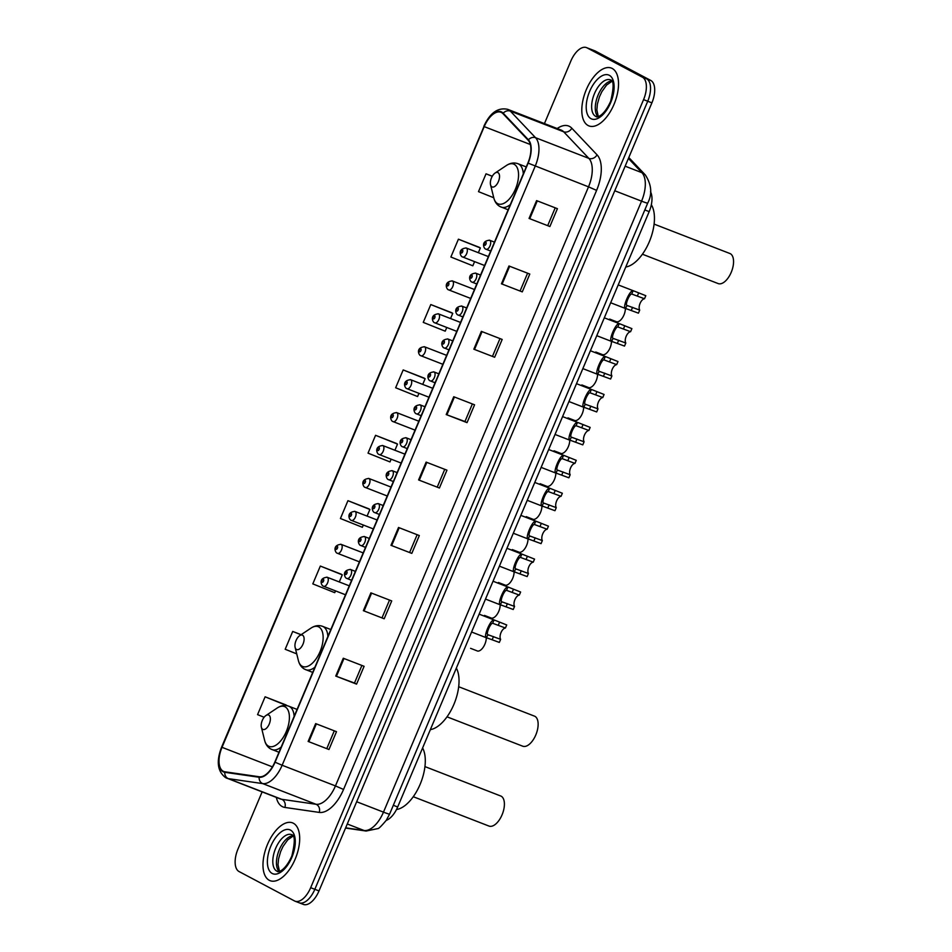 <?xml version="1.0" encoding="UTF-8"?>
<svg xmlns="http://www.w3.org/2000/svg" width="952" height="952" viewBox="0 0 952 952"><rect width="100%" height="100%" fill="white"/><g stroke="black" fill="none" stroke-linecap="round" stroke-linejoin="round"><path stroke-width="1.43" d="M650.513 191.792A19.385 9.746 111.2 0 1 649.169 211.63L397.674 806.987A19.385 9.746 111.2 0 1 386.226 820.374M298.642 902.544A19.385 9.746 -68.8 0 0 299.166 902.782L303.331 904.4A19.385 9.746 -68.8 0 0 319.003 890.917L651.894 102.852A19.385 9.746 -68.8 0 0 650.763 80.444L595.345 51.075A19.385 9.746 -68.8 0 0 594.822 50.825L590.657 49.218A19.385 9.746 -68.8 0 1 591.18 49.456A19.385 9.746 -68.8 0 0 590.657 49.218L586.491 47.6A19.385 9.746 -68.8 0 0 570.831 61.083L544.437 123.57M299.166 902.782A19.385 9.746 -68.8 0 0 314.838 889.299L647.729 101.245A19.385 9.746 -68.8 0 0 646.598 78.826L591.18 49.456L646.598 78.826A19.385 9.746 -68.8 0 1 647.729 101.245L314.838 889.299A19.385 9.746 -68.8 0 1 299.166 902.782L295.001 901.175A19.385 9.746 -68.8 0 0 310.673 887.692L643.564 99.627A19.385 9.746 -68.8 0 0 642.433 77.207L587.015 47.838A19.385 9.746 -68.8 0 0 586.491 47.6M269.285 880.303A31.011 15.601 -68.8 0 0 270.13 880.683A31.011 15.601 -68.8 0 0 295.536 858.264A31.011 15.601 -68.8 0 0 293.383 823.254A31.011 15.601 -68.8 0 0 292.538 822.861A31.011 15.601 -68.8 0 0 267.131 845.281A31.011 15.601 -68.8 0 0 269.285 880.303A31.011 15.601 -68.8 0 0 270.13 880.683A31.011 15.601 -68.8 0 0 295.536 858.264A31.011 15.601 -68.8 0 0 293.383 823.254A31.011 15.601 -68.8 0 0 292.538 822.861A31.011 15.601 -68.8 0 0 267.131 845.281A31.011 15.601 -68.8 0 0 269.285 880.303M588.11 125.521A31.011 15.601 -68.8 0 0 588.955 125.914A31.011 15.601 -68.8 0 0 614.373 103.494A31.011 15.601 -68.8 0 0 612.219 68.473A31.011 15.601 -68.8 0 0 611.374 68.08A31.011 15.601 -68.8 0 0 585.956 90.499A31.011 15.601 -68.8 0 0 588.11 125.521A31.011 15.601 -68.8 0 0 588.955 125.914A31.011 15.601 -68.8 0 0 614.373 103.494A31.011 15.601 -68.8 0 0 612.219 68.473A31.011 15.601 -68.8 0 0 611.374 68.08A31.011 15.601 -68.8 0 0 585.956 90.499A31.011 15.601 -68.8 0 0 588.11 125.521M223.22 771.239A20.67 10.401 111.2 0 1 222.018 747.332L484.211 126.628A20.67 10.401 111.2 0 1 500.919 112.253A20.67 10.401 111.2 0 1 502.953 113.645L528.17 140.241A20.67 10.401 111.2 0 1 527.896 163.018L274.83 762.088A20.67 10.401 111.2 0 1 259.289 776.772L224.946 771.798A20.67 10.401 111.2 0 1 223.78 771.501A20.67 10.401 111.2 0 1 223.22 771.239M223.018 771.715A21.194 10.662 -68.8 0 0 224.779 772.298L259.134 777.26A21.194 10.662 -68.8 0 0 275.068 762.207L528.122 163.137A21.194 10.662 -68.8 0 0 528.408 139.801L503.192 113.193A21.194 10.662 -68.8 0 0 483.973 126.509L221.78 747.201A21.194 10.662 -68.8 0 0 223.018 771.715M479.225 247.294L458.412 239.19L450.879 257.016L472.835 265.798L474.584 261.633M451.605 312.661L430.792 304.557L423.259 322.383L445.215 331.177L446.774 327.488M423.985 378.039L403.184 369.935L395.651 387.762L417.595 396.544L418.951 393.343M285.909 704.908L265.108 696.804L257.575 714.631L264.132 717.261M341.149 574.163L320.336 566.059L312.803 583.885L334.747 592.668L335.509 590.883M368.757 508.784L347.944 500.681L340.423 518.507L362.367 527.301L363.319 525.04M396.377 443.418L375.564 435.314L368.031 453.14L389.987 461.922L391.141 459.185M262.121 791.909L237.94 849.148A19.385 9.746 -68.8 0 0 239.071 871.556L294.477 900.925A19.385 9.746 -68.8 0 0 295.001 901.175M481.355 331.355L502.18 339.436L494.647 357.262L473.834 349.194L481.355 331.355M508.975 265.989L529.8 274.057L522.267 291.883L501.442 283.815L508.975 265.989M536.595 200.61L557.42 208.678L549.887 226.516L529.062 218.436L536.595 200.61M398.519 527.479L419.332 535.559L411.811 553.386L390.986 545.317L398.519 527.479M370.899 592.858L391.724 600.926L384.192 618.764L363.367 610.684L370.899 592.858M343.279 658.237L364.104 666.305L356.572 684.131L335.747 676.063L343.279 658.237M315.671 723.603L336.496 731.683L328.964 749.51L308.139 741.441L315.671 723.603M453.747 396.734L474.572 404.802L467.039 422.64L446.214 414.56L453.747 396.734M426.127 462.113L446.952 470.181L439.419 488.007L418.594 479.939L426.127 462.113M492.303 176.239L486.032 173.811L478.499 191.638L493.755 197.742M301.118 634.687L292.716 631.438L285.183 649.264L296.738 653.881M439.419 488.007L418.594 479.939M467.039 422.64L464.945 421.522M472.37 403.957L464.945 421.534L446.214 414.56M328.964 749.51L308.139 741.441M356.572 684.131L354.489 683.024M361.903 665.448L354.477 683.036L335.747 676.063M384.192 618.764L363.367 610.684M411.811 553.386L390.986 545.317M549.887 226.516L529.062 218.436M522.267 291.883L501.442 283.815M494.647 357.262L473.834 349.194M375.564 435.314L397.519 444.096L394.913 450.26M397.519 444.096L396.187 443.299M347.944 500.681L369.9 509.475L367.091 516.103M369.9 509.475L368.567 508.677M320.336 566.059L342.28 574.841L339.281 581.958M342.28 574.841L340.947 574.044M292.716 631.438L301.022 634.758M265.108 696.804L287.016 705.694M287.052 705.599L285.719 704.801M403.184 369.935L425.127 378.717L422.724 384.406M425.127 378.717L423.795 377.92M430.792 304.557L452.747 313.351L450.546 318.563M452.747 313.351L451.415 312.553M458.412 239.19L480.355 247.972L478.356 252.708M480.355 247.972L479.023 247.175M486.032 173.811L492.267 176.31M444.751 469.324L437.325 486.912M417.143 534.703L409.705 552.291M389.523 600.081L382.097 617.658M334.295 730.827L326.869 748.415M499.99 338.579L492.553 356.167M527.598 273.2L520.173 290.788M555.218 207.833L547.793 225.41M488.566 825.872A16.148 8.128 -68.8 0 0 489.007 826.074A16.148 8.128 -68.8 0 0 502.239 814.4A16.148 8.128 -68.8 0 0 501.121 796.158L424.937 766.598M268.797 715.095A7.747 3.903 -68.8 0 0 265.941 715.523A7.747 3.903 -68.8 0 0 261.383 727.28A7.747 3.903 -68.8 0 0 262.776 729.351A7.747 3.903 -68.8 0 0 269.249 724.056A7.747 3.903 -68.8 0 0 268.797 715.095M396.496 809.533A35.533 17.874 -68.8 0 0 420.094 784.412A35.533 17.874 -68.8 0 0 422.605 747.963M522.303 745.999A16.148 8.128 -68.8 0 0 522.743 746.201A16.148 8.128 -68.8 0 0 535.976 734.516A16.148 8.128 -68.8 0 0 534.857 716.285L458.685 686.725M302.534 635.21A7.747 3.903 -68.8 0 0 299.69 635.65A7.747 3.903 -68.8 0 0 295.132 647.408A7.747 3.903 -68.8 0 0 296.512 649.478A7.747 3.903 -68.8 0 0 302.986 644.183A7.747 3.903 -68.8 0 0 302.534 635.21M430.352 729.637A35.533 17.874 -68.8 0 0 453.878 704.432A35.533 17.874 -68.8 0 0 456.353 668.09M717.725 283.387A16.148 8.128 -68.8 0 0 718.165 283.577A16.148 8.128 -68.8 0 0 731.398 271.903A16.148 8.128 -68.8 0 0 730.279 253.66L654.095 224.101M497.955 172.598A7.747 3.903 -68.8 0 0 495.099 173.038A7.747 3.903 -68.8 0 0 490.542 184.783A7.747 3.903 -68.8 0 0 491.922 186.866A7.747 3.903 -68.8 0 0 498.408 181.57A7.747 3.903 -68.8 0 0 497.955 172.598M625.773 267.024A35.533 17.874 -68.8 0 0 649.562 241.154A35.533 17.874 -68.8 0 0 651.335 204.728M470.585 648.336L477.725 651.108A9.687 4.879 111.2 0 0 483.461 646.908A9.687 4.879 111.2 0 0 486.282 637.709M484.485 615.42L491.625 618.181A9.687 4.879 111.2 0 0 497.372 613.981A9.687 4.879 111.2 0 0 500.193 604.782M498.396 582.493L505.536 585.254A9.687 4.879 111.2 0 0 511.283 581.053A9.687 4.879 111.2 0 0 514.104 571.855M512.307 549.566L519.447 552.338A9.687 4.879 111.2 0 0 525.183 548.138A9.687 4.879 111.2 0 0 528.003 538.927M526.218 516.638L533.358 519.411A9.687 4.879 111.2 0 0 539.094 515.21A9.687 4.879 111.2 0 0 541.914 506.012M540.117 483.711L547.257 486.484A9.687 4.879 111.2 0 0 553.005 482.283A9.687 4.879 111.2 0 0 555.825 473.084M554.028 450.796L561.168 453.557A9.687 4.879 111.2 0 0 566.916 449.356A9.687 4.879 111.2 0 0 569.736 440.157M567.939 417.868L575.079 420.629A9.687 4.879 111.2 0 0 580.815 416.429A9.687 4.879 111.2 0 0 583.635 407.23M581.851 384.941L588.99 387.714A9.687 4.879 111.2 0 0 594.726 383.513A9.687 4.879 111.2 0 0 597.547 374.303M595.75 352.014L602.89 354.787A9.687 4.879 111.2 0 0 608.637 350.586A9.687 4.879 111.2 0 0 611.458 341.387M609.661 319.087L616.801 321.859A9.687 4.879 111.2 0 0 622.548 317.659A9.687 4.879 111.2 0 0 625.369 308.46M505.417 628.011L492.624 623.262C490.47 623.036 485.841 634.008 487.805 634.651L500.633 639.351A6.462 3.249 111.2 0 1 501.002 632.616A6.462 3.249 111.2 0 1 505.417 628.011L506.714 624.952L495.599 620.537M500.633 639.351L499.336 642.422L486.52 637.709L487.805 634.651L488.757 635.186M487.507 638.161L486.52 637.709C482.759 637.697 490.756 618.764 493.909 620.204L495.028 620.335M519.328 595.083L506.523 590.335C504.382 590.109 499.74 601.081 501.716 601.723L514.544 606.424A6.462 3.249 111.2 0 1 514.913 599.689A6.462 3.249 111.2 0 1 519.328 595.083L520.625 592.025L509.51 587.61M514.544 606.424L513.247 609.494L500.431 604.782L501.716 601.723L502.668 602.271M501.406 605.234L500.431 604.782C496.67 604.77 504.667 585.837 507.821 587.277L508.939 587.408M533.239 562.168L520.435 557.408C518.293 557.182 513.652 568.165 515.627 568.796L528.443 573.497A6.462 3.249 111.2 0 1 528.824 566.761A6.462 3.249 111.2 0 1 533.239 562.168L534.536 559.098L523.422 554.683M528.443 573.497L527.158 576.567L514.33 571.855L515.627 568.796L516.579 569.344M515.318 572.307L514.33 571.855C510.581 571.843 518.578 552.922 521.732 554.35L522.85 554.481M547.15 529.241L534.346 524.481C532.204 524.255 527.563 535.238 529.538 535.881L542.354 540.581A6.462 3.249 111.2 0 1 542.735 533.834A6.462 3.249 111.2 0 1 547.15 529.241L548.447 526.17L537.333 521.755M542.354 540.581L541.057 543.64L528.241 538.927L529.538 535.881L530.478 536.416M529.229 539.391L528.241 538.927C524.492 538.915 532.477 519.994 535.631 521.434L536.761 521.553M561.049 496.313L548.257 491.565C546.103 491.339 541.474 502.311 543.437 502.953L556.265 507.654A6.462 3.249 111.2 0 1 556.634 500.907A6.462 3.249 111.2 0 1 561.049 496.313L562.346 493.243L551.232 488.828M556.265 507.654L554.968 510.712L542.152 506.012L543.437 502.953L544.389 503.489M543.14 506.464L542.152 506.012C538.392 505.988 546.388 487.067 549.542 488.507L550.661 488.638M574.96 463.386L562.156 458.638C560.014 458.412 555.373 469.384 557.348 470.026L570.177 474.727A6.462 3.249 111.2 0 1 570.545 467.991A6.462 3.249 111.2 0 1 574.96 463.386L576.257 460.328L565.143 455.901M570.177 474.727L568.88 477.797L556.063 473.084L557.348 470.026L558.3 470.562M557.039 473.537L556.063 473.084C552.303 473.073 560.3 454.14 563.453 455.58L564.572 455.71M588.871 430.459L576.067 425.711C573.925 425.484 569.284 436.456 571.26 437.099L584.076 441.799A6.462 3.249 111.2 0 1 584.457 435.064A6.462 3.249 111.2 0 1 588.871 430.459L590.169 427.4L579.054 422.985M584.076 441.799L582.791 444.87L569.962 440.157L571.26 437.099L572.212 437.634M570.95 440.609L569.962 440.157C566.214 440.145 574.211 421.212 577.364 422.652L578.483 422.783M602.783 397.531L589.978 392.783C587.836 392.557 583.195 403.541 585.171 404.172L597.987 408.872A6.462 3.249 111.2 0 1 598.368 402.137A6.462 3.249 111.2 0 1 602.783 397.531L604.068 394.473L592.965 390.058M597.987 408.872L596.69 411.942L583.873 407.23L585.171 404.172L586.111 404.719M584.861 407.682L583.873 407.23C580.125 407.218 588.11 388.285 591.263 389.725L592.394 389.856M616.682 364.616L603.889 359.856C601.735 359.63 597.106 370.614 599.07 371.256L611.898 375.957A6.462 3.249 111.2 0 1 612.267 369.209A6.462 3.249 111.2 0 1 616.682 364.616L617.979 361.546L606.864 357.131M611.898 375.957L610.601 379.015L597.785 374.303L599.07 371.256L600.022 371.792M598.772 374.767L597.785 374.303C594.024 374.291 602.021 355.37 605.174 356.81L606.293 356.929M630.593 331.689L617.788 326.941C615.646 326.714 611.005 337.686 612.981 338.329L625.809 343.029A6.462 3.249 111.2 0 1 626.178 336.282A6.462 3.249 111.2 0 1 630.593 331.689L631.89 328.618L620.775 324.204M625.809 343.029L624.512 346.088L611.696 341.387L612.981 338.329L613.933 338.864M612.672 341.839L611.696 341.387C607.935 341.363 615.932 322.442 619.086 323.882L620.204 324.001M644.504 298.761L631.7 294.013C629.558 293.787 624.917 304.759 626.892 305.402L639.708 310.102A6.462 3.249 111.2 0 1 640.089 303.367A6.462 3.249 111.2 0 1 644.504 298.761L645.801 295.691L634.687 291.276M639.708 310.102L638.423 313.16L625.595 308.46L626.892 305.402L627.844 305.937M626.583 308.912L625.595 308.46C621.846 308.436 629.843 289.515 632.997 290.955L634.115 291.086M393.331 805.297L397.674 806.987M644.813 209.94L649.169 211.63M319.003 890.917L310.673 887.692M595.345 51.075L587.015 47.838M650.763 80.444L642.433 77.207M651.894 102.852L643.564 99.627M345.647 827.823L364.057 830.489L347.266 823.992M389.606 814.103A12.923 0.666 -157.1 0 1 383.477 812.139L641.565 201.158A25.835 12.995 -68.8 0 0 641.922 172.693A12.923 10.865 -43.5 0 1 645.349 174.978C651.632 184.783 652.418 194.172 647.693 203.121L389.606 814.103L386.274 820.303C381.395 826.098 378.551 828.871 377.73 828.621L366.139 831.037A12.923 11.091 -81.8 0 1 364.057 830.489A25.835 12.995 -68.8 0 0 383.477 812.139L356.667 801.739M628.415 158.437L641.922 172.693L625.143 166.184M647.693 203.121A12.923 0.666 -157.1 0 1 641.565 201.158L614.754 190.769M222.018 747.332L272.427 766.872M557.206 128.52A32.297 16.244 111.2 0 1 569.51 126.426A32.297 16.244 111.2 0 1 571.819 128.211L597.035 154.807A32.297 16.244 111.2 0 1 596.606 190.388L343.541 789.458A32.297 16.244 111.2 0 1 319.253 812.413L284.898 807.439A32.297 16.244 111.2 0 1 276.33 797.419M503.192 113.193A6.462 5.426 -43.5 0 1 510.332 111.11L563.643 131.769A25.835 12.995 -68.8 0 0 561.787 130.353A25.835 12.995 -68.8 0 0 561.085 130.031L507.785 109.361A25.835 12.995 111.2 0 1 510.332 111.11L535.548 137.707A25.835 12.995 111.2 0 1 535.202 166.184L282.137 765.253L275.068 762.207M259.134 777.26A6.462 5.545 -81.8 0 0 262.716 783.603L316.016 804.273A25.835 12.995 -68.8 0 0 335.449 785.912L282.137 765.253A25.835 12.995 111.2 0 1 262.716 783.603L228.361 778.641A25.835 12.995 111.2 0 1 226.909 778.26A25.835 12.995 111.2 0 1 226.207 777.939M483.973 126.509L221.637 747.058C216.104 761.338 217.461 771.548 225.684 777.701L280.209 798.918A25.835 12.995 -68.8 0 0 281.673 799.299L316.016 804.273A6.462 5.545 98.2 0 1 319.253 812.413M224.779 772.298A6.462 5.545 -81.8 0 0 228.361 778.641L281.673 799.299A6.462 5.545 98.2 0 1 284.898 807.439M528.122 163.137L588.514 186.842A25.835 12.995 -68.8 0 0 588.86 158.377L563.643 131.769A6.462 5.426 136.5 0 0 571.819 128.211M528.408 139.801A6.462 5.426 -43.5 0 1 535.548 137.707L588.86 158.377A6.462 5.426 136.5 0 0 597.035 154.807M343.541 789.458L335.449 785.912L588.514 186.842L596.606 190.388M484.211 126.628L530.347 144.514M426.817 462.375L419.285 480.201M399.197 527.753L391.677 545.579M371.589 593.12L364.057 610.946M343.969 658.498L336.437 676.325M316.35 723.877L308.829 741.703M454.425 396.996L446.904 414.822M482.045 331.629L474.512 349.455M509.665 266.251L502.132 284.077M537.273 200.872L529.752 218.698M292.847 835.713A19.695 9.901 -68.8 0 0 278.865 850.814A19.695 9.901 -68.8 0 0 279.019 871.401M276.806 871.104A19.695 9.901 -68.8 0 0 277.341 871.342C277.508 872.52 284.886 871.592 291.859 855.979C295.096 842.27 295.072 835.19 291.8 834.726L291.574 834.63A19.695 9.901 -68.8 0 0 275.437 848.863A19.695 9.901 -68.8 0 0 276.806 871.104M290.491 830.096A23.562 11.852 -68.8 0 0 270.808 846.197A23.562 11.852 -68.8 0 0 272.177 873.46A23.562 11.852 -68.8 0 0 291.859 857.359A23.562 11.852 -68.8 0 0 290.491 830.096M261.383 727.28L264.644 740.418A21.36 10.746 -68.8 0 0 268.452 746.13A21.36 10.746 -68.8 0 0 286.302 731.529A21.36 10.746 -68.8 0 0 285.053 706.824A21.36 10.746 -68.8 0 0 277.199 708.014L265.941 715.523M294.156 716.356A23.253 11.698 -68.8 0 0 289.467 706.503A23.253 11.698 -68.8 0 0 288.837 706.217C285.005 704.837 281.126 705.444 277.199 708.014M271.391 749.295A23.253 11.698 -68.8 0 0 272.022 749.581A23.253 11.698 -68.8 0 0 281.161 747.106M295.132 647.408L298.381 660.533A21.36 10.746 -68.8 0 0 302.189 666.257A21.36 10.746 -68.8 0 0 320.039 651.656A21.36 10.746 -68.8 0 0 318.801 626.94A21.36 10.746 -68.8 0 0 310.935 628.141L299.69 635.65M327.893 636.483A23.253 11.698 -68.8 0 0 323.216 626.63A23.253 11.698 -68.8 0 0 322.585 626.345C318.753 624.964 314.874 625.559 310.935 628.141M305.14 669.423A23.253 11.698 -68.8 0 0 305.77 669.708A23.253 11.698 -68.8 0 0 314.91 667.221M490.542 184.783L493.802 197.921A21.36 10.746 -68.8 0 0 497.61 203.633A21.36 10.746 -68.8 0 0 515.448 189.043A21.36 10.746 -68.8 0 0 514.211 164.327A21.36 10.746 -68.8 0 0 506.357 165.529L495.099 173.038M523.314 173.871A23.253 11.698 -68.8 0 0 518.626 164.018A23.253 11.698 -68.8 0 0 517.995 163.732C514.163 162.352 510.284 162.947 506.357 165.529M500.55 206.81A23.253 11.698 -68.8 0 0 501.18 207.096A23.253 11.698 -68.8 0 0 510.32 204.609M611.684 80.932A19.695 9.901 -68.8 0 0 597.701 96.045A19.695 9.901 -68.8 0 0 597.844 116.632M595.631 116.322A19.695 9.901 -68.8 0 0 596.166 116.561C596.345 117.739 603.723 116.81 610.684 101.198C613.921 87.489 613.909 80.408 610.637 79.956L610.411 79.849A19.695 9.901 -68.8 0 0 594.274 94.081A19.695 9.901 -68.8 0 0 595.631 116.322M609.328 75.315A23.562 11.852 -68.8 0 0 589.633 91.416A23.562 11.852 -68.8 0 0 591.002 118.679A23.562 11.852 -68.8 0 0 610.696 102.578A23.562 11.852 -68.8 0 0 609.328 75.315M326.726 577.174A4.843 2.439 111.2 0 1 327.167 577.257A4.843 2.439 111.2 0 1 327.298 577.317A4.843 2.439 111.2 0 1 327.631 582.791A4.843 2.439 111.2 0 1 323.656 586.301A4.843 2.439 111.2 0 1 323.525 586.242M322.181 582.255A1.618 0.809 -68.8 0 0 323.525 581.148A1.618 0.809 -68.8 0 0 323.43 579.28A1.618 0.809 -68.8 0 0 322.085 580.387A1.618 0.809 -68.8 0 0 322.181 582.255M340.637 544.246A4.843 2.439 111.2 0 1 341.066 544.342A4.843 2.439 111.2 0 1 341.197 544.401A4.843 2.439 111.2 0 1 341.542 549.863A4.843 2.439 111.2 0 1 337.567 553.374A4.843 2.439 111.2 0 1 337.436 553.314M336.092 549.328A1.618 0.809 -68.8 0 0 337.436 548.221A1.618 0.809 -68.8 0 0 337.341 546.365A1.618 0.809 -68.8 0 0 335.997 547.459A1.618 0.809 -68.8 0 0 336.092 549.328M354.537 511.331A4.843 2.439 111.2 0 1 354.977 511.414A4.843 2.439 111.2 0 1 355.108 511.474A4.843 2.439 111.2 0 1 355.441 516.948A4.843 2.439 111.2 0 1 351.478 520.447A4.843 2.439 111.2 0 1 351.347 520.387M349.991 516.4A1.618 0.809 -68.8 0 0 351.347 515.306A1.618 0.809 -68.8 0 0 351.252 513.437A1.618 0.809 -68.8 0 0 349.908 514.532A1.618 0.809 -68.8 0 0 349.991 516.4M368.448 478.404A4.843 2.439 111.2 0 1 368.888 478.487A4.843 2.439 111.2 0 1 369.019 478.547A4.843 2.439 111.2 0 1 369.352 484.021A4.843 2.439 111.2 0 1 365.389 487.519A4.843 2.439 111.2 0 1 365.247 487.46M363.902 483.485A1.618 0.809 -68.8 0 0 365.259 482.378A1.618 0.809 -68.8 0 0 365.163 480.51A1.618 0.809 -68.8 0 0 363.807 481.617A1.618 0.809 -68.8 0 0 363.902 483.485M382.359 445.476A4.843 2.439 111.2 0 1 382.799 445.56A4.843 2.439 111.2 0 1 382.93 445.619A4.843 2.439 111.2 0 1 383.263 451.093A4.843 2.439 111.2 0 1 379.289 454.592A4.843 2.439 111.2 0 1 379.158 454.532M377.813 450.558A1.618 0.809 -68.8 0 0 379.158 449.451A1.618 0.809 -68.8 0 0 379.063 447.583A1.618 0.809 -68.8 0 0 377.718 448.69A1.618 0.809 -68.8 0 0 377.813 450.558M396.27 412.549A4.843 2.439 111.2 0 1 396.698 412.632A4.843 2.439 111.2 0 1 396.829 412.692A4.843 2.439 111.2 0 1 397.174 418.166A4.843 2.439 111.2 0 1 393.2 421.677A4.843 2.439 111.2 0 1 393.069 421.605M391.724 417.63A1.618 0.809 -68.8 0 0 393.069 416.524A1.618 0.809 -68.8 0 0 392.974 414.655A1.618 0.809 -68.8 0 0 391.629 415.762A1.618 0.809 -68.8 0 0 391.724 417.63M410.169 379.622A4.843 2.439 111.2 0 1 410.609 379.705A4.843 2.439 111.2 0 1 410.74 379.777A4.843 2.439 111.2 0 1 411.074 385.239A4.843 2.439 111.2 0 1 407.111 388.749A4.843 2.439 111.2 0 1 406.98 388.69M405.623 384.703A1.618 0.809 -68.8 0 0 406.98 383.596A1.618 0.809 -68.8 0 0 406.885 381.728A1.618 0.809 -68.8 0 0 405.54 382.835A1.618 0.809 -68.8 0 0 405.623 384.703M424.08 346.707A4.843 2.439 111.2 0 1 424.521 346.79A4.843 2.439 111.2 0 1 424.651 346.849A4.843 2.439 111.2 0 1 424.985 352.323A4.843 2.439 111.2 0 1 421.022 355.822A4.843 2.439 111.2 0 1 420.879 355.762M419.534 351.776A1.618 0.809 -68.8 0 0 420.891 350.681A1.618 0.809 -68.8 0 0 420.796 348.813A1.618 0.809 -68.8 0 0 419.439 349.908A1.618 0.809 -68.8 0 0 419.534 351.776M437.991 313.779A4.843 2.439 111.2 0 1 438.432 313.863A4.843 2.439 111.2 0 1 438.563 313.922A4.843 2.439 111.2 0 1 438.896 319.396A4.843 2.439 111.2 0 1 434.921 322.895A4.843 2.439 111.2 0 1 434.79 322.835M433.446 318.86A1.618 0.809 -68.8 0 0 434.79 317.754A1.618 0.809 -68.8 0 0 434.695 315.885A1.618 0.809 -68.8 0 0 433.35 316.992A1.618 0.809 -68.8 0 0 433.446 318.86M451.902 280.852A4.843 2.439 111.2 0 1 452.331 280.935A4.843 2.439 111.2 0 1 452.462 280.995A4.843 2.439 111.2 0 1 452.807 286.469A4.843 2.439 111.2 0 1 448.832 289.967A4.843 2.439 111.2 0 1 448.701 289.908M447.357 285.933A1.618 0.809 -68.8 0 0 448.701 284.826A1.618 0.809 -68.8 0 0 448.606 282.958A1.618 0.809 -68.8 0 0 447.262 284.065A1.618 0.809 -68.8 0 0 447.357 285.933M465.802 247.925A4.843 2.439 111.2 0 1 466.242 248.008A4.843 2.439 111.2 0 1 466.373 248.067A4.843 2.439 111.2 0 1 466.706 253.541A4.843 2.439 111.2 0 1 462.743 257.04A4.843 2.439 111.2 0 1 462.612 256.98M461.256 253.006A1.618 0.809 -68.8 0 0 462.612 251.899A1.618 0.809 -68.8 0 0 462.517 250.031A1.618 0.809 -68.8 0 0 461.173 251.138A1.618 0.809 -68.8 0 0 461.256 253.006M350.074 569.403A4.843 2.439 111.2 0 1 350.514 569.486A4.843 2.439 111.2 0 1 350.645 569.546A4.843 2.439 111.2 0 1 350.979 575.02A4.843 2.439 111.2 0 1 347.004 578.518A4.843 2.439 111.2 0 1 346.873 578.459M346.778 571.509A1.618 0.809 -68.8 0 0 345.433 572.616A1.618 0.809 -68.8 0 0 345.528 574.484A1.618 0.809 -68.8 0 0 346.873 573.378A1.618 0.809 -68.8 0 0 346.778 571.509M492.624 623.262L493.909 620.204M498.277 625.25L499.574 622.18M492.196 639.649L493.493 636.579M363.985 536.476A4.843 2.439 111.2 0 1 364.414 536.559A4.843 2.439 111.2 0 1 364.545 536.619A4.843 2.439 111.2 0 1 364.89 542.093A4.843 2.439 111.2 0 1 360.915 545.591A4.843 2.439 111.2 0 1 360.784 545.532M360.689 538.582A1.618 0.809 -68.8 0 0 359.344 539.689A1.618 0.809 -68.8 0 0 359.44 541.557A1.618 0.809 -68.8 0 0 360.784 540.45A1.618 0.809 -68.8 0 0 360.689 538.582M506.523 590.335L507.821 587.277M512.188 592.322L513.485 589.252M506.107 606.721L507.404 603.663M377.885 503.548A4.843 2.439 111.2 0 1 378.325 503.632A4.843 2.439 111.2 0 1 378.456 503.691A4.843 2.439 111.2 0 1 378.789 509.165A4.843 2.439 111.2 0 1 374.826 512.676A4.843 2.439 111.2 0 1 374.695 512.616M374.6 505.655A1.618 0.809 -68.8 0 0 373.255 506.762A1.618 0.809 -68.8 0 0 373.339 508.63A1.618 0.809 -68.8 0 0 374.695 507.523A1.618 0.809 -68.8 0 0 374.6 505.655M520.435 557.408L521.732 554.35M526.099 559.395L527.396 556.325M520.018 573.794L521.303 570.736M391.796 470.633A4.843 2.439 111.2 0 1 392.236 470.716A4.843 2.439 111.2 0 1 392.367 470.776A4.843 2.439 111.2 0 1 392.7 476.25A4.843 2.439 111.2 0 1 388.725 479.748A4.843 2.439 111.2 0 1 388.594 479.689M388.511 472.739A1.618 0.809 -68.8 0 0 387.155 473.834A1.618 0.809 -68.8 0 0 387.25 475.702A1.618 0.809 -68.8 0 0 388.606 474.608A1.618 0.809 -68.8 0 0 388.511 472.739M534.346 524.481L535.631 521.434M540.01 526.468L541.295 523.41M533.917 540.879L535.214 537.809M405.707 437.706A4.843 2.439 111.2 0 1 406.147 437.789A4.843 2.439 111.2 0 1 406.278 437.849A4.843 2.439 111.2 0 1 406.611 443.323A4.843 2.439 111.2 0 1 402.637 446.821A4.843 2.439 111.2 0 1 402.506 446.762M402.41 439.812A1.618 0.809 -68.8 0 0 401.066 440.919A1.618 0.809 -68.8 0 0 401.161 442.787A1.618 0.809 -68.8 0 0 402.506 441.68A1.618 0.809 -68.8 0 0 402.41 439.812M548.257 491.565L549.542 488.507M553.909 493.541L555.206 490.482M547.828 507.952L549.125 504.881M419.606 404.778A4.843 2.439 111.2 0 1 420.046 404.862A4.843 2.439 111.2 0 1 420.177 404.921A4.843 2.439 111.2 0 1 420.522 410.395A4.843 2.439 111.2 0 1 416.548 413.894A4.843 2.439 111.2 0 1 416.417 413.834M416.322 406.885A1.618 0.809 -68.8 0 0 414.977 407.992A1.618 0.809 -68.8 0 0 415.072 409.86A1.618 0.809 -68.8 0 0 416.417 408.753A1.618 0.809 -68.8 0 0 416.322 406.885M562.156 458.638L563.453 455.58M567.82 460.625L569.117 457.555M561.74 475.024L563.037 471.954M433.517 371.851A4.843 2.439 111.2 0 1 433.957 371.935A4.843 2.439 111.2 0 1 434.088 371.994A4.843 2.439 111.2 0 1 434.421 377.468A4.843 2.439 111.2 0 1 430.459 380.967A4.843 2.439 111.2 0 1 430.328 380.907M430.233 373.957A1.618 0.809 -68.8 0 0 428.888 375.064A1.618 0.809 -68.8 0 0 428.971 376.933A1.618 0.809 -68.8 0 0 430.328 375.826A1.618 0.809 -68.8 0 0 430.233 373.957M576.067 425.711L577.364 422.652M581.731 427.698L583.029 424.628M575.651 442.097L576.936 439.039M447.428 338.924A4.843 2.439 111.2 0 1 447.868 339.007A4.843 2.439 111.2 0 1 447.999 339.067A4.843 2.439 111.2 0 1 448.332 344.541A4.843 2.439 111.2 0 1 444.358 348.051A4.843 2.439 111.2 0 1 444.227 347.992M444.144 341.03A1.618 0.809 -68.8 0 0 442.787 342.137A1.618 0.809 -68.8 0 0 442.882 344.005A1.618 0.809 -68.8 0 0 444.239 342.898A1.618 0.809 -68.8 0 0 444.144 341.03M589.978 392.783L591.263 389.725M595.643 394.771L596.928 391.7M589.55 409.17L590.847 406.111M461.339 305.997A4.843 2.439 111.2 0 1 461.779 306.092A4.843 2.439 111.2 0 1 461.91 306.151A4.843 2.439 111.2 0 1 462.244 311.613A4.843 2.439 111.2 0 1 458.269 315.124A4.843 2.439 111.2 0 1 458.138 315.064M458.043 308.115A1.618 0.809 -68.8 0 0 456.698 309.21A1.618 0.809 -68.8 0 0 456.793 311.078A1.618 0.809 -68.8 0 0 458.138 309.983A1.618 0.809 -68.8 0 0 458.043 308.115M603.889 359.856L605.174 356.81M609.542 361.843L610.839 358.785M603.461 376.254L604.758 373.184M475.238 273.081A4.843 2.439 111.2 0 1 475.679 273.164A4.843 2.439 111.2 0 1 475.81 273.224A4.843 2.439 111.2 0 1 476.155 278.698A4.843 2.439 111.2 0 1 472.18 282.197A4.843 2.439 111.2 0 1 472.049 282.137M471.954 275.188A1.618 0.809 -68.8 0 0 470.609 276.282A1.618 0.809 -68.8 0 0 470.704 278.151A1.618 0.809 -68.8 0 0 472.049 277.056A1.618 0.809 -68.8 0 0 471.954 275.188M617.788 326.941L619.086 323.882M623.453 328.916L624.75 325.858M617.372 343.327L618.669 340.257M489.149 240.154A4.843 2.439 111.2 0 1 489.59 240.237A4.843 2.439 111.2 0 1 489.721 240.297A4.843 2.439 111.2 0 1 490.054 245.771A4.843 2.439 111.2 0 1 486.091 249.269A4.843 2.439 111.2 0 1 485.96 249.21M485.865 242.26A1.618 0.809 -68.8 0 0 484.508 243.367A1.618 0.809 -68.8 0 0 484.604 245.235A1.618 0.809 -68.8 0 0 485.96 244.129A1.618 0.809 -68.8 0 0 485.865 242.26M631.7 294.013L632.997 290.955M637.364 295.989L638.661 292.93M631.283 310.4L632.568 307.329M628.796 157.52L645.349 174.978M366.139 831.037L345.552 828.062M507.785 109.361C497.967 107.171 489.994 112.836 483.83 126.354M293.097 836.094L287.742 839.842L283.018 846.459L280.614 851.647L278.555 858.906L278.02 864.773L279.46 871.294M278.984 752.282L270.88 749.057C267.738 747.32 265.656 744.44 264.644 740.418M297.084 709.418L288.837 706.217M489.007 826.074L413.263 796.717M312.72 672.409L304.616 669.185C301.475 667.447 299.392 664.567 298.381 660.533M330.832 629.534L322.585 626.345M522.743 746.201L447.012 716.832M508.142 209.785L500.038 206.572C496.896 204.835 494.814 201.943 493.802 197.921M526.242 166.921L517.995 163.732M718.165 283.577L642.422 254.22M611.934 81.313L606.579 85.061L601.842 91.689L599.439 96.866L597.38 104.125L596.856 109.992L598.284 116.513M345.517 594.774L323.275 586.123C321.562 585.956 317.92 577.995 327.167 577.257L349.289 585.837M359.428 561.847L337.175 553.195C335.473 553.029 331.832 545.068 341.066 544.342L363.2 552.91M373.327 528.919L351.086 520.268C349.384 520.101 345.731 512.152 354.977 511.414L377.099 519.982M387.238 495.992L364.997 487.341C363.295 487.186 359.642 479.225 368.888 478.487L391.01 487.067M401.149 463.065L378.908 454.413C377.194 454.259 373.553 446.298 382.799 445.56L404.921 454.14M415.06 430.137L392.807 421.498C391.105 421.331 387.464 413.37 396.698 412.632L418.832 421.212M428.959 397.222L406.718 388.571C405.017 388.404 401.363 380.443 410.609 379.705L432.732 388.285M442.87 364.295L420.629 355.643C418.928 355.477 415.274 347.528 424.521 346.79L446.643 355.358M456.781 331.367L434.54 322.716C432.827 322.561 429.185 314.6 438.432 313.863L460.554 322.442M470.693 298.44L448.44 289.789C446.738 289.634 443.096 281.673 452.331 280.935L474.465 289.515M484.592 265.513L462.351 256.873C460.649 256.707 456.996 248.746 466.242 248.008L488.364 256.588M495.421 620.466L479.13 614.147M355.393 571.378L350.514 569.486C341.268 570.224 344.91 578.185 346.623 578.34L351.621 580.315M487.079 638.018L471.585 632.009M509.32 587.539L493.041 581.232M369.305 538.451L364.414 536.559C355.179 537.297 358.821 545.258 360.522 545.425L365.532 547.388M500.99 605.091L485.496 599.082M523.231 554.611L506.952 548.304M383.216 505.536L378.325 503.632C369.078 504.37 372.732 512.331 374.433 512.497L379.443 514.461M514.901 572.164L499.407 566.166M537.142 521.684L520.863 515.377M397.115 472.608L392.236 470.716C382.99 471.454 386.631 479.403 388.345 479.57L393.343 481.533M528.8 539.237L513.318 533.239M551.053 488.757L534.762 482.45M411.026 439.681L406.147 437.789C396.901 438.527 400.542 446.488 402.256 446.643L407.254 448.606M542.711 506.321L527.218 500.312M564.952 455.841L548.673 449.522M424.937 406.754L420.046 404.862C410.812 405.6 414.453 413.561 416.155 413.715L421.165 415.691M556.622 473.394L541.129 467.384M578.864 422.914L562.584 416.595M438.848 373.827L433.957 371.935C424.711 372.672 428.364 380.633 430.066 380.8L435.076 382.763M570.534 440.467L555.04 434.457M592.775 389.987L576.495 383.68M452.747 340.911L447.868 339.007C438.622 339.745 442.263 347.706 443.977 347.873L448.975 349.836M584.433 407.539L568.951 401.542M606.686 357.06L590.395 350.752M466.658 307.984L461.779 306.092C452.533 306.818 456.175 314.779 457.888 314.945L462.886 316.909M598.344 374.612L582.85 368.614M620.585 324.132L604.306 317.825M480.57 275.057L475.679 273.164C466.444 273.902 470.086 281.851 471.787 282.018L476.797 283.982M612.255 341.697L596.761 335.687M634.496 291.217L618.217 284.898M494.481 242.129L489.59 240.237C480.343 240.975 483.997 248.936 485.698 249.091L490.708 251.066M626.166 308.769L610.672 302.76"/></g></svg>
